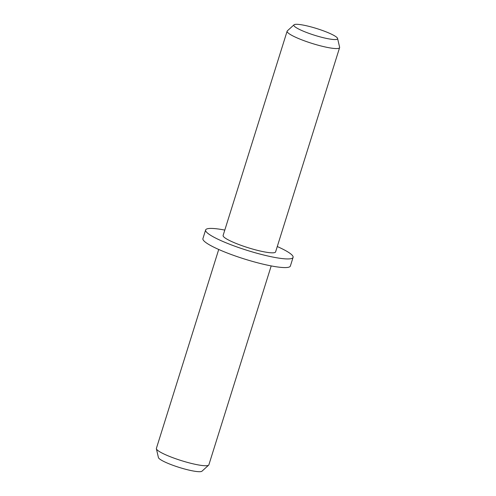 <?xml version="1.0" encoding="UTF-8"?>
<svg xmlns="http://www.w3.org/2000/svg" width="496" height="496" viewBox="0 0 496 496"><rect width="100%" height="100%" fill="white"/><g stroke="black" fill="none" stroke-linecap="round" stroke-linejoin="round"><path stroke-width="0.74" d="M218.724 249.469L156.395 448.365A27.497 4.222 17.4 0 0 156.383 448.762L158.416 457.548A22.915 3.522 17.4 0 0 179.236 467.43A22.915 3.522 17.4 0 0 201.971 471.2L208.655 465.143A27.497 4.222 17.4 0 0 208.872 464.814L271.2 265.918M156.383 448.762A27.497 4.222 17.4 0 0 181.369 460.617A27.497 4.222 17.4 0 0 208.655 465.143M224.8 230.082A45.83 7.037 17.4 0 0 205.623 229.97L202.914 238.613A45.83 7.037 17.4 0 0 244.54 259.036A45.83 7.037 17.4 0 0 290.377 266.03L293.086 257.387A45.83 7.037 17.4 0 0 292.671 255.831A45.83 7.037 17.4 0 0 277.276 246.531M205.623 229.97A45.83 7.037 17.4 0 0 247.25 250.393A45.83 7.037 17.4 0 0 293.086 257.387M294.029 24.8L287.345 30.857A27.497 4.222 17.4 0 0 287.128 31.186L223.113 235.457A27.497 4.222 17.4 0 0 248.093 247.709A27.497 4.222 17.4 0 0 275.596 251.9L339.605 47.635A27.497 4.222 17.4 0 0 339.617 47.238L337.584 38.452A22.915 3.522 17.4 0 0 316.764 28.57A22.915 3.522 17.4 0 0 294.029 24.8A22.915 3.522 17.4 0 0 294.054 25.854A22.915 3.522 17.4 0 0 317.769 36.22A22.915 3.522 17.4 0 0 337.584 38.452M287.128 31.186A27.497 4.222 17.4 0 0 287.376 32.122A27.497 4.222 17.4 0 0 314.656 44.218A27.497 4.222 17.4 0 0 339.605 47.635"/></g></svg>
